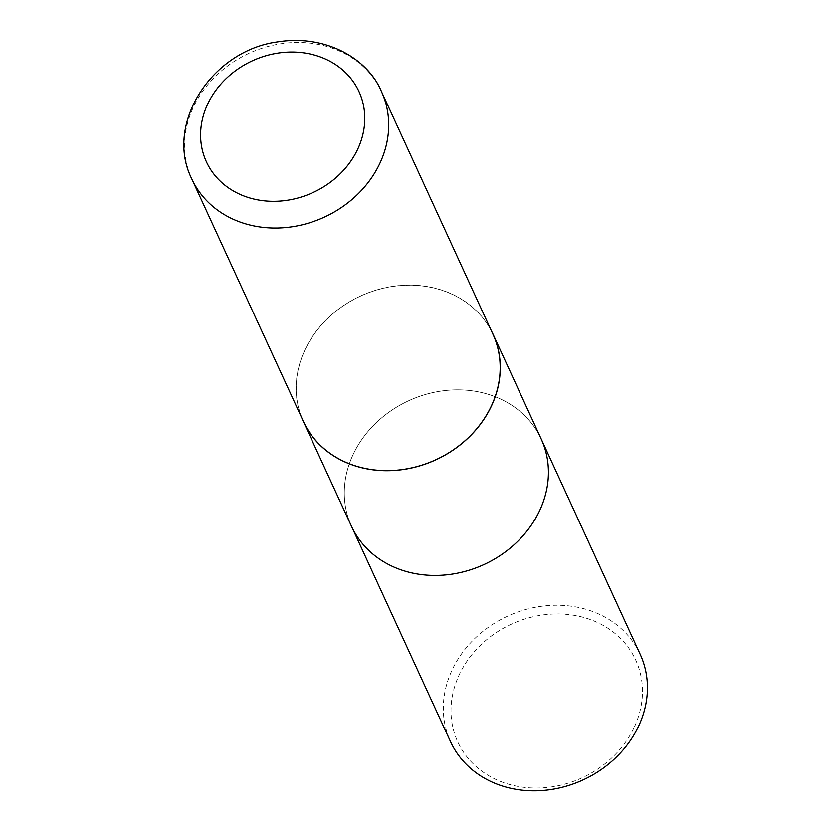 <?xml version="1.0" encoding="UTF-8"?>
<svg xmlns="http://www.w3.org/2000/svg" width="832" height="832" viewBox="0 0 832 832"><rect width="100%" height="100%" fill="white"/><g stroke="black" fill="none" stroke-linecap="round" stroke-linejoin="round"><path stroke-width="0.62" stroke-dasharray="4.16 3.12" d="M634.577 726.534A97.937 84.562 -24.7 0 0 535.818 616.158A97.937 84.562 -24.7 0 0 469.83 760.292A97.937 84.562 -24.7 0 0 634.577 726.534M640.245 654.41A104.416 90.147 -24.7 0 0 507.718 616.117A104.416 90.147 -24.7 0 0 450.507 741.645M352.706 455.416A104.416 90.147 155.3 0 1 447.949 390.27A104.416 90.147 155.3 0 1 541.216 439.026A104.416 90.147 -24.7 0 0 447.949 390.27A104.416 90.147 -24.7 0 0 352.706 455.416A104.416 90.147 -24.7 0 0 351.478 526.261A104.416 90.147 155.3 0 1 352.706 455.416M491.41 330.918A104.416 90.147 -24.7 0 0 360.537 296.005A104.416 90.147 -24.7 0 0 301.839 418.08M492.991 334.36A104.322 90.074 -24.7 0 0 360.568 296.078A104.322 90.074 -24.7 0 0 303.42 421.522M381.503 91.655A104.416 90.147 -24.7 0 0 248.966 53.342A104.416 90.147 -24.7 0 0 191.766 178.89"/><path stroke-width="1.25" d="M301.839 418.08A104.416 90.147 -24.7 0 0 303.326 421.533L450.507 741.645A104.416 90.147 -24.7 0 0 543.774 790.4A104.416 90.147 -24.7 0 0 639.018 725.254A104.416 90.147 -24.7 0 0 640.245 654.41L541.216 439.026A104.416 90.147 155.3 0 1 539.989 509.87A104.416 90.147 155.3 0 1 444.746 575.016A104.416 90.147 155.3 0 1 351.478 526.261A104.416 90.147 -24.7 0 0 444.746 575.016A104.416 90.147 -24.7 0 0 539.989 509.87A104.416 90.147 -24.7 0 0 541.216 439.026L493.064 334.298A104.416 90.147 -24.7 0 0 491.41 330.918M303.326 421.533A104.416 90.147 -24.7 0 0 396.594 470.288A104.416 90.147 -24.7 0 0 491.837 405.142A104.416 90.147 -24.7 0 0 493.064 334.298M191.766 178.89L303.42 421.522A104.322 90.074 -24.7 0 0 396.614 470.205A104.322 90.074 -24.7 0 0 491.754 405.122A104.322 90.074 -24.7 0 0 492.991 334.36L381.503 91.655C368.638 59.904 327.049 33.81 277.243 41.933C211.952 50.658 164.237 124.072 191.766 178.89A104.416 90.147 -24.7 0 0 285.043 227.625A104.416 90.147 -24.7 0 0 380.266 162.479A104.416 90.147 -24.7 0 0 381.503 91.655M357.999 148.564A83.98 72.509 -24.7 0 0 273.312 53.924A83.98 72.509 -24.7 0 0 216.726 177.507A83.98 72.509 -24.7 0 0 357.999 148.564"/></g></svg>
